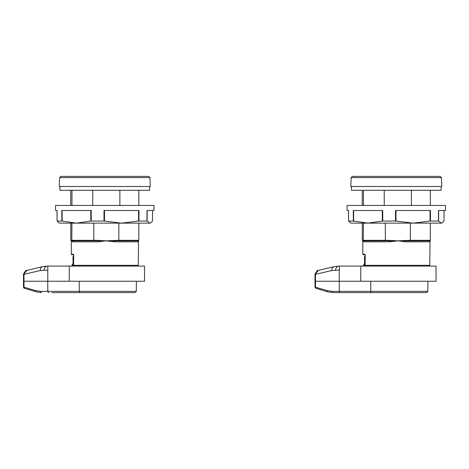 <?xml version="1.0" encoding="UTF-8"?>
<svg xmlns="http://www.w3.org/2000/svg" width="469" height="469" viewBox="0 0 469 469"><rect width="100%" height="100%" fill="white"/><g stroke="black" fill="none" stroke-linecap="round" stroke-linejoin="round"><path stroke-width="0.7" d="M352.395 176.397L440.186 176.397L441.452 177.616L351.129 177.616L352.395 176.397M351.129 177.616L350.818 186.504L441.763 186.504L441.452 177.616M429.903 240.802A0.504 0.504 -152.7 0 1 429.762 240.878A1.008 0.991 -90 0 0 429.112 241.828L429.786 240.814L405.99 240.878L405.796 241.828L397.806 240.814L389.727 241.828L364.196 241.828L362.818 241.072L362.818 254.204L364.741 254.204L365.122 255.212L365.122 265.319L365.955 266.075L365.087 265.319L429.762 265.319L429.006 266.075M363.815 240.814L387.687 240.814L363.563 240.878L362.854 240.814L363.311 240.31A0.504 0.504 90 0 0 363.815 240.814M430.343 190.291L430.343 205.451M411.383 205.451L411.383 190.291M362.238 190.291L362.238 205.451M384.234 190.291L384.234 205.451M363.469 205.451L363.469 190.291M405.961 240.404L405.99 240.878L389.598 240.878L387.687 240.814L387.705 240.31L397.806 240.814L410.34 240.31L410.34 223.133M430.296 223.133L430.296 240.31L429.786 240.814M362.285 223.133L362.285 240.31L362.818 240.878M363.311 240.31L363.422 223.133M385.278 223.133L385.348 240.814M429.68 240.814L430.044 240.632L429.762 265.319M365.017 254.708L363.323 254.708L365.017 254.708M363.223 240.404A0.504 0.504 27.3 0 0 363.563 240.878A1.008 0.967 -90 0 1 364.196 241.828M389.657 240.404L389.727 241.828M362.572 240.697A0.504 0.504 -90 0 1 362.396 240.31M362.795 240.814L362.285 240.31M407.907 240.31L407.883 240.814M430.296 240.31L410.34 240.31L410.223 240.814M387.705 240.31L363.422 240.31L363.921 240.814M365.064 254.679A0.504 0.475 -90 0 1 364.741 254.204M122.942 292.603L64.874 292.603M69.312 266.075L69.242 281.236L144.575 281.236L144.493 266.075L47.815 266.075L47.779 270.097L40.299 270.549L23.497 274.435L23.485 287.028C23.878 288.077 24.265 288.523 24.634 288.359L24.634 288.359A1.26 1.008 106.6 0 1 23.972 287.157L35.486 290.598L40.533 291.343L47.791 291.343L47.75 281.236L23.954 281.236M73.064 263.566L72.994 256.725L73.826 255.974L72.994 256.725L73.064 263.566L72.683 265.325L73.586 265.325M73.826 255.974L73.111 256.725L73.586 256.725M71.523 266.075L73.058 263.566M71.464 266.075L72.683 265.325A0.756 0.58 90 0 1 72.103 266.075M69.242 281.236L47.75 281.236L47.815 266.075L47.381 266.075L47.809 266.075M48.811 292.603A1.26 1.02 90 0 1 47.791 291.343L136.309 291.343L135.049 292.603L51.807 292.603M73.873 292.603L76.465 292.603M69.207 292.603L71.012 292.603M52.721 292.603L60.407 292.603M74.958 292.603L66.862 292.603M51.953 292.603L52.868 292.603M23.995 286.952L23.978 273.931L23.497 274.435M40.299 270.549A4.039 3.236 -103.4 0 1 42.632 266.638L26.856 270.396L23.978 273.931M60.888 176.397L148.685 176.397L149.945 177.616L59.627 177.616L60.888 176.397M59.627 177.616L59.317 186.504L150.256 186.504L149.945 177.616M138.795 223.133L138.795 240.31L138.285 240.814L114.483 240.878L114.295 241.828L106.305 240.814L98.226 241.828L72.695 241.828L71.317 241.072L71.317 254.204L73.24 254.204L73.615 255.212L73.615 265.319L74.454 266.075L73.586 265.319L138.261 265.319L137.499 266.075M72.314 240.814L96.18 240.814L72.062 240.878L71.352 240.814L71.81 240.31A0.504 0.504 90 0 0 72.314 240.814M138.842 190.291L138.842 205.451M119.876 205.451L119.876 190.291M70.737 190.291L70.737 205.451M92.733 190.291L92.733 205.451M71.968 205.451L71.968 190.291M114.459 240.404L114.483 240.878L98.097 240.878L96.18 240.814L96.204 240.31L106.305 240.814L118.839 240.31L118.839 223.133M70.784 223.133L70.784 240.31L71.317 240.878M71.81 240.31L71.921 223.133M93.777 223.133L93.841 240.814M138.396 240.802A0.504 0.504 -152.7 0 1 138.261 240.878A1.008 0.991 -90 0 0 137.61 241.828L138.537 240.632L138.261 265.319M73.516 254.708L71.821 254.708L73.516 254.708M71.722 240.404A0.504 0.504 27.3 0 0 72.062 240.878A1.008 0.967 -90 0 1 72.695 241.828M98.15 240.404L98.226 241.828M71.071 240.697A0.504 0.504 -90 0 1 70.889 240.31M71.288 240.814L70.784 240.31M116.406 240.31L116.382 240.814M138.795 240.31L118.839 240.31L118.721 240.814M96.204 240.31L71.921 240.31L72.419 240.814M73.557 254.679A0.504 0.475 -90 0 1 73.24 254.204M59.95 186.504L59.95 190.291L149.629 190.291L149.629 186.504M414.449 292.603L367.872 292.603M360.813 266.075L360.743 281.236L436.076 281.236L436 266.075L339.322 266.075L339.286 270.097L331.8 270.549L314.998 274.435L314.992 287.028C315.385 288.077 315.766 288.523 316.135 288.359L316.135 288.359A1.26 1.008 106.6 0 1 315.473 287.157L326.993 290.598L332.034 291.343L339.292 291.343L339.251 281.236L315.455 281.236M363.024 266.075L364.56 263.566L364.495 256.725L365.328 255.974L364.495 256.725L364.565 263.566L364.184 265.325L365.087 265.325M365.328 255.974L364.612 256.725L365.087 256.725M362.971 266.075L364.184 265.325A0.756 0.58 90 0 1 363.604 266.075M360.743 281.236L339.251 281.236L339.322 266.075L338.882 266.075L339.316 266.075M340.318 292.603A1.26 1.02 90 0 1 339.292 291.343L427.816 291.343L426.55 292.603L333.054 292.603A1.26 1.02 90 0 1 332.034 291.343M366.465 292.603L364.02 292.603M338.958 292.603L342.235 292.603M315.496 286.952L315.479 273.931L314.998 274.435M331.8 270.549A4.039 3.236 -103.4 0 1 334.133 266.638L318.357 270.396L315.479 273.931M438.685 210.499L438.597 221.075L430.431 221.022L430.478 210.499L395.514 210.499L395.496 221.022L382.329 221.075L382.288 210.499M438.433 221.022L438.521 210.499L445.503 210.499L445.55 205.451L347.031 205.451L347.072 210.499L348.496 210.499L348.59 221.046M438.597 221.075L441.265 223.133L442.261 222.845L441.763 223.133L350.818 223.133L348.608 221.075L348.537 210.499L347.072 210.499M353.603 210.499L353.673 221.075L348.608 221.075L348.537 210.499M382.768 221.022L382.727 210.499L353.286 210.499L353.356 221.022M442.261 222.845L443.973 221.075L444.067 210.499M396 210.499L395.983 221.075L412.99 223.133L430.014 221.075L430.067 210.499M353.673 221.075L368.013 223.133L382.329 221.075M395.983 221.075L395.496 221.022M430.431 221.022L430.014 221.075M351.451 186.504L351.451 190.291L441.13 190.291L441.13 186.504M147.184 210.499L147.096 221.075L138.924 221.022L138.976 210.499L104.012 210.499L103.995 221.022L90.828 221.075L90.787 210.499M146.926 221.022L147.014 210.499L154.002 210.499L154.049 205.451L55.53 205.451L55.571 210.499L56.995 210.499L57.089 221.046M147.096 221.075L149.763 223.133L150.76 222.845L150.256 223.133L59.317 223.133L57.107 221.075L57.036 210.499L55.571 210.499M62.101 210.499L62.172 221.075L57.107 221.075L57.036 210.499M91.267 221.022L91.221 210.499L61.785 210.499L61.855 221.022M150.76 222.845L152.472 221.075L152.566 210.499L152.484 221.046M104.493 210.499L104.481 221.075L121.489 223.133L138.513 221.075L138.56 210.499M62.172 221.075L76.511 223.133L90.828 221.075M104.481 221.075L103.995 221.022M138.924 221.022L138.513 221.075M429.112 241.828L405.796 241.828M362.818 241.072L362.537 240.632A0.504 0.504 -27.3 0 1 362.484 240.404M365.122 265.319L365.222 254.708M80.287 292.603A1.26 1.02 90 0 1 79.267 291.343L79.226 281.236M40.533 291.343A1.26 1.02 90 0 0 41.553 292.603L36.148 291.8L24.634 288.359M35.486 290.598A1.26 1.008 106.6 0 0 36.148 291.8M44.109 270.097A4.039 3.271 -90 0 1 47.381 266.075L42.632 266.638M137.61 241.828L114.295 241.828M71.317 241.072L71.036 240.632A0.504 0.504 -27.3 0 1 70.983 240.404M73.615 265.319L73.715 254.708M371.794 292.603A1.26 1.02 90 0 1 370.768 291.343L370.727 281.236M326.993 290.598A1.26 1.008 106.6 0 0 327.649 291.8L316.135 288.359M335.616 270.097A4.039 3.271 -90 0 1 338.882 266.075L334.133 266.638M362.537 240.632L362.9 240.814M362.818 254.204L363.323 254.708M136.309 291.343L136.362 281.236M26.862 270.396C26.452 269.716 25.332 270.93 23.514 274.043M71.036 240.632L71.399 240.814M71.317 254.204L71.821 254.708M427.816 291.343L427.869 281.236M327.649 291.8L333.054 292.603M318.363 270.396C317.953 269.716 316.839 270.93 315.016 274.043M444.079 210.499L443.985 221.046"/></g></svg>
